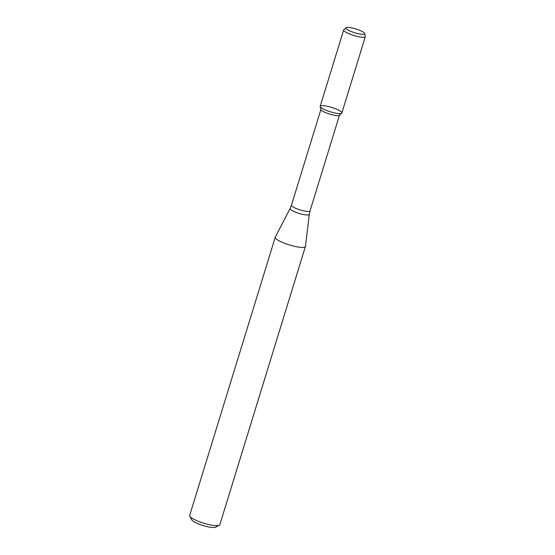 <?xml version="1.0" encoding="UTF-8"?>
<svg xmlns="http://www.w3.org/2000/svg" width="555" height="555" viewBox="0 0 555 555"><rect width="100%" height="100%" fill="white"/><g stroke="black" fill="none" stroke-linecap="round" stroke-linejoin="round"><path stroke-width="0.83" d="M346.008 27.75L343.822 29.734A11.343 2.282 17.1 0 0 343.663 29.97L320.193 106.269A11.343 2.282 17.1 0 0 326.763 110.542A11.343 2.282 17.1 0 0 341.714 113.178A11.343 2.282 17.1 0 0 331.703 107.427A11.343 2.282 17.1 0 0 320.186 106.553A11.343 2.282 17.1 0 0 326.763 110.542A11.343 2.282 17.1 0 0 341.873 112.943L365.343 36.637A11.343 2.282 17.1 0 0 365.35 36.359L364.656 33.487A9.823 1.977 17.1 0 0 355.845 28.957A9.823 1.977 17.1 0 0 346.008 27.75A9.823 1.977 17.1 0 0 351.565 31.649A9.823 1.977 17.1 0 0 364.656 33.487M320.186 106.553L320.929 109.606A9.726 1.956 17.1 0 0 326.569 113.026A9.726 1.956 17.1 0 0 339.389 115.287L341.714 113.178M284.403 243.194A15.776 3.17 17.1 0 0 305.41 246.531A15.776 3.17 17.1 0 0 305.437 246.42L309.308 214.362A10.046 2.019 17.1 0 1 295.912 212.308A10.046 2.019 17.1 0 1 290.119 208.458L275.301 237.145A15.776 3.17 17.1 0 0 275.259 237.256A15.776 3.17 17.1 0 0 284.403 243.194M275.259 237.256L189.65 515.526A15.776 3.17 17.1 0 0 189.782 516.247A15.776 3.17 17.1 0 0 198.794 521.464A15.776 3.17 17.1 0 0 219.294 525.328A15.776 3.17 17.1 0 0 219.801 524.808L305.41 246.531M189.782 516.247L191.863 519.986A12.619 2.539 17.1 0 0 199.072 524.163A12.619 2.539 17.1 0 0 215.472 527.25L219.294 525.328M343.663 29.97A11.343 2.282 17.1 0 0 350.24 34.237A11.343 2.282 17.1 0 0 365.343 36.637M320.894 109.474L291.444 205.204A9.726 1.956 17.1 0 0 297.085 208.867A9.726 1.956 17.1 0 0 310.037 210.921L339.487 115.197M310.037 210.921L309.308 214.362M291.444 205.204L290.119 208.458"/></g></svg>
